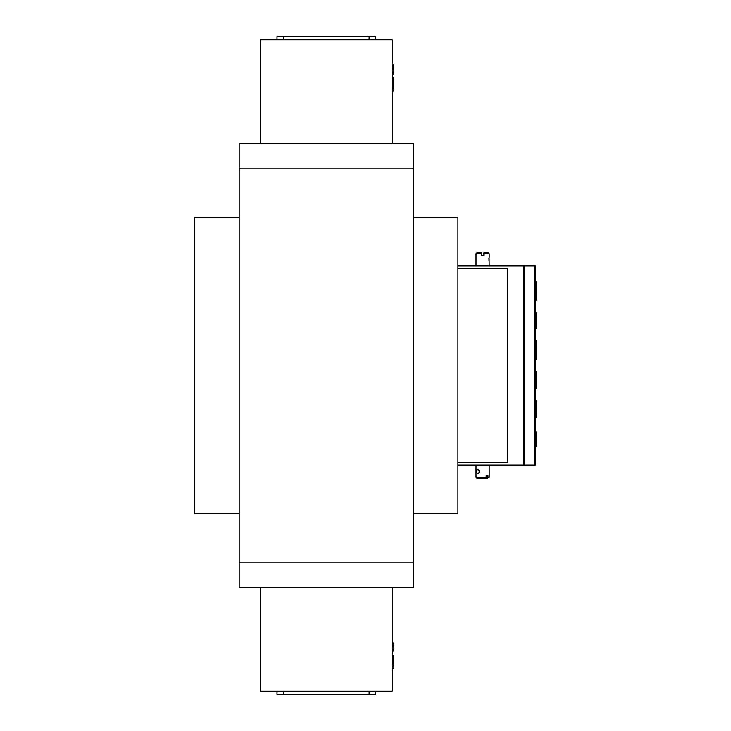 <?xml version="1.0" encoding="UTF-8"?>
<svg xmlns="http://www.w3.org/2000/svg" width="731" height="731" viewBox="0 0 731 731"><rect width="100%" height="100%" fill="white"/><g stroke="black" fill="none" stroke-linecap="round" stroke-linejoin="round"><path stroke-width="1.1" d="M457.935 462.54L507.277 462.54L507.277 268.46L457.935 268.46M413.527 217.472L457.935 217.472L457.935 513.527L413.527 513.527M239.183 217.472L194.775 217.472L194.775 513.527L239.183 513.527M413.527 168.13L239.183 168.13L239.183 143.459L413.527 143.459L413.527 587.541L239.183 587.541L239.183 562.87L413.527 562.87M239.183 168.13L239.183 562.87M260.565 143.459L260.565 39.84L392.145 39.84L392.145 143.459M392.145 587.541L392.145 691.16L260.565 691.16L260.565 587.541M392.145 74.507L393.79 74.507L393.79 64.365L392.145 64.365M392.145 74.16L393.79 74.16M392.145 65.041L393.79 65.041M392.145 90.872L393.79 90.872L393.79 77.376L392.145 77.376M392.145 90.717L393.79 90.717M392.145 87.172L393.79 87.172M392.145 651.083L393.79 651.083L393.79 643.061L392.145 643.061M392.145 647.684L393.79 647.684M392.145 645.976L393.79 645.976M392.145 668.746L393.79 668.746L393.79 655.241L392.145 655.241M392.145 668.582L393.79 668.582M392.145 665.036L393.79 665.036M277.012 39.84L277.012 36.55L375.697 36.55L375.697 39.84M375.697 691.16L375.697 694.45L277.012 694.45L277.012 691.16M523.725 465.007L523.725 265.993L535.238 265.993L535.238 465.007L457.935 465.007M523.725 265.993L457.935 265.993M535.238 435.411L536.225 435.411L535.238 435.374M535.238 435.256L536.225 435.374M535.238 431.875L536.225 431.875L536.225 435.256M535.238 431.847L536.225 431.875M535.238 446.339L536.225 446.339L535.238 446.385M535.238 446.221L536.225 446.339M535.238 442.84L536.225 442.84L536.225 446.221M535.238 442.812L536.225 442.84M535.238 316.34L536.225 316.34L535.238 316.304M535.238 316.176L536.225 316.304M536.225 312.777L535.238 312.777L536.225 312.795L536.225 316.176M535.238 375.158L536.225 375.158L535.238 375.122M535.238 375.003L536.225 375.122M535.238 371.613L536.225 371.613L536.225 375.003M535.238 371.595L536.225 371.613M535.238 417.776L536.225 417.776L535.238 417.821M535.238 417.657L536.225 417.776M535.238 414.276L536.225 414.276L536.225 417.657M535.238 414.258L536.225 414.276M535.238 294.821L536.225 294.821L536.225 300.057L535.238 300.057M535.238 300.021L536.225 300.021M535.238 299.92L536.225 299.92M535.238 299.582L536.225 299.582M535.238 299.509L536.225 299.509M536.225 295.242L535.238 295.233L536.225 295.242M535.238 323.385L536.225 323.385L535.238 323.796L536.225 323.796L536.225 328.612L535.238 328.612M535.238 328.584L536.225 328.584M535.238 328.475L536.225 328.475M535.238 328.146L536.225 328.146M535.238 328.073L536.225 328.073M536.225 323.796L535.238 323.796M536.225 346.585L535.238 346.585L536.225 346.595L535.238 346.549L536.225 346.54L535.238 346.467L536.225 346.439L536.225 340.472L535.238 340.472M536.225 359.643L535.238 359.643L536.225 359.652L535.238 359.606L536.225 359.597L535.238 359.524L536.225 359.497L536.225 353.53L535.238 353.53M535.238 382.094L536.225 382.094L536.225 388.051L535.238 388.051L536.225 388.216L535.238 388.216L536.225 388.198M535.238 388.17L536.225 388.17L535.238 388.161M536.225 406.838L535.238 406.838L536.225 406.856L535.238 406.811L536.225 406.792L535.238 406.719L536.225 406.692L536.225 400.734L535.238 400.734M536.225 287.767L535.238 287.649M535.238 287.621L536.225 287.649M535.238 281.654L536.225 281.654L536.225 287.621M535.238 322.874L536.225 322.874L535.238 322.828M535.238 322.709L536.225 322.828M535.238 321.814L536.225 321.814L536.225 322.709M535.238 321.786L536.225 321.814M535.238 317.811L536.225 317.811L536.225 321.786M536.225 316.797L535.238 316.797L536.225 316.815L536.225 317.811M535.238 353.128L536.225 353.128L535.238 353.091M535.238 352.963L536.225 353.091M535.238 348.066L536.225 348.066L536.225 352.068L535.238 352.05L536.225 352.068L536.225 352.963M535.238 347.07L536.225 347.07L536.225 348.066M535.238 347.051L536.225 347.07M535.238 381.692L536.225 381.692L535.238 381.646M535.238 381.527L536.225 381.646M535.238 376.629L536.225 376.629L536.225 380.632L535.238 380.604L536.225 380.632L536.225 381.527M535.238 375.633L536.225 375.633L536.225 376.629M535.238 375.615L536.225 375.633M535.238 413.39L536.225 413.39L535.238 413.344M535.238 413.216L536.225 413.344M535.238 412.33L536.225 412.33L536.225 413.216M535.238 412.302L536.225 412.33M535.238 408.327L536.225 408.327L536.225 412.302M536.225 407.313L535.238 407.313L536.225 407.322L536.225 408.327M535.238 294.31L536.225 294.31L535.238 294.273M535.238 294.145L536.225 294.273M535.238 293.25L536.225 293.25L536.225 294.145M535.238 293.232L536.225 293.25M535.238 289.248L536.225 289.248L536.225 293.232M536.225 288.233L535.238 288.233L536.225 288.252L536.225 289.248M535.238 441.944L536.225 441.944L535.238 441.908M535.238 441.78L536.225 441.908M535.238 436.882L536.225 436.882L536.225 440.884L535.238 440.866L536.225 440.884L536.225 441.78M535.238 435.886L536.225 435.886L536.225 436.882M535.238 435.868L536.225 435.886M483.84 253.657L483.84 252.835L488.363 252.835L489.185 253.657L483.84 253.657L483.84 255.302L481.373 255.302L481.373 253.657L476.027 253.657L476.027 265.993M476.027 261.47L476.027 257.358M489.185 265.993L489.076 257.751M488.966 258.226L489.021 260.839M476.027 253.657L476.85 252.835L481.373 252.835L481.373 253.657M487.952 477.343L487.367 478.165L476.85 478.165L476.027 477.343L486.161 477.343L486.161 475.698L487.952 475.698L487.952 477.343L489.185 477.343L489.185 465.007M477.836 469.53C476.265 470.901 476.265 472.272 477.836 473.642C479.92 472.272 479.92 470.901 477.836 469.53M485.585 478.165L486.161 477.343M486.161 475.698L487.952 475.698M487.367 478.165L489.185 477.343M392.145 69.948L393.79 69.948M392.145 90.306L393.79 90.306M392.145 88.972L393.79 88.972M392.145 87.382L393.79 87.382M392.145 668.171L393.79 668.171M392.145 666.836L393.79 666.836M392.145 665.247L393.79 665.247M369.118 39.84L369.118 36.55M283.591 39.84L283.591 36.55M283.591 691.16L283.591 694.45M369.118 691.16L369.118 694.45M534.516 265.993L534.516 465.007M535.238 435.329L536.225 435.329M535.238 432.761L536.225 432.761M535.238 432.597L536.225 432.597M535.238 432.396L536.225 432.396M535.238 432.204L536.225 432.204M535.238 432.021L536.225 432.021M535.238 431.93L536.225 431.93M535.238 446.294L536.225 446.294M535.238 443.726L536.225 443.726M535.238 443.562L536.225 443.562M535.238 443.37L536.225 443.37M535.238 443.178L536.225 443.178M535.238 442.995L536.225 442.995M535.238 442.895L536.225 442.895M535.238 316.258L536.225 316.258M535.238 313.681L536.225 313.681M535.238 313.526L536.225 313.526M535.238 313.325L536.225 313.325M535.238 313.133L536.225 313.133M535.238 312.95L536.225 312.95M535.238 312.85L536.225 312.85M535.238 375.076L536.225 375.076M535.238 372.499L536.225 372.499M535.238 372.344L536.225 372.344M535.238 372.143L536.225 372.143M535.238 371.951L536.225 371.951M535.238 371.768L536.225 371.768M535.238 371.668L536.225 371.668M535.238 417.739L536.225 417.739M535.238 415.162L536.225 415.162M535.238 414.998L536.225 414.998M535.238 414.806L536.225 414.806M535.238 414.614L536.225 414.614M535.238 414.431L536.225 414.431M535.238 414.331L536.225 414.331M535.238 295.05L536.225 295.05M535.238 294.922L536.225 294.922M535.238 294.849L536.225 294.849M535.238 299.783L536.225 299.783M535.238 297.855L536.225 297.855M535.238 296.813L536.225 296.813M535.238 296L536.225 296M535.238 295.479L536.225 295.479M535.238 323.605L536.225 323.605M535.238 323.486L536.225 323.486M535.238 323.404L536.225 323.404M535.238 328.338L536.225 328.338M535.238 326.41L536.225 326.41M535.238 325.377L536.225 325.377M535.238 324.555L536.225 324.555M535.238 324.043L536.225 324.043M535.238 323.815L536.225 323.815M535.238 345.955L536.225 345.955M535.238 345.288L536.225 345.288M535.238 344.575L536.225 344.575M535.238 343.707L536.225 343.707M535.238 342.528L536.225 342.528M535.238 341.514L536.225 341.514M535.238 341.039L536.225 341.039M535.238 340.737L536.225 340.737M535.238 340.536L536.225 340.536M535.238 359.012L536.225 359.012M535.238 358.336L536.225 358.336M535.238 357.633L536.225 357.633M535.238 356.765L536.225 356.765M535.238 355.586L536.225 355.586M535.238 354.572L536.225 354.572M535.238 354.087L536.225 354.087M535.238 353.795L536.225 353.795M535.238 353.594L536.225 353.594M535.238 387.576L536.225 387.576M535.238 386.9L536.225 386.9M535.238 386.196L536.225 386.196M535.238 385.319L536.225 385.319M535.238 384.15L536.225 384.15M535.238 383.135L536.225 383.135M535.238 382.651L536.225 382.651M535.238 382.35L536.225 382.35M535.238 382.158L536.225 382.158M535.238 406.217L536.225 406.217M535.238 405.541L536.225 405.541M535.238 404.837L536.225 404.837M535.238 403.96L536.225 403.96M535.238 402.79L536.225 402.79M535.238 401.776L536.225 401.776M535.238 401.292L536.225 401.292M535.238 400.99L536.225 400.99M535.238 400.798L536.225 400.798M535.238 287.137L536.225 287.137M535.238 286.461L536.225 286.461M535.238 285.757L536.225 285.757M535.238 284.889L536.225 284.889M535.238 283.71L536.225 283.71M535.238 282.696L536.225 282.696M535.238 282.212L536.225 282.212M535.238 281.919L536.225 281.919M535.238 281.718L536.225 281.718M535.238 322.526L536.225 322.526M535.238 322.325L536.225 322.325M535.238 322.152L536.225 322.152M535.238 321.969L536.225 321.969M535.238 321.868L536.225 321.868M535.238 317.665L536.225 317.665M535.238 317.501L536.225 317.501M535.238 317.409L536.225 317.409M535.238 317.309L536.225 317.309M535.238 317.144L536.225 317.144M535.238 316.971L536.225 316.971M535.238 316.87L536.225 316.87M535.238 352.79L536.225 352.79M535.238 352.589L536.225 352.589M535.238 352.415L536.225 352.415M535.238 352.223L536.225 352.223M535.238 352.132L536.225 352.132M535.238 347.929L536.225 347.929M535.238 347.755L536.225 347.755M535.238 347.664L536.225 347.664M535.238 347.563L536.225 347.563M535.238 347.408L536.225 347.408M535.238 347.225L536.225 347.225M535.238 347.124L536.225 347.124M535.238 381.344L536.225 381.344M535.238 381.153L536.225 381.153M535.238 380.97L536.225 380.97M535.238 380.787L536.225 380.787M535.238 380.687L536.225 380.687M535.238 376.483L536.225 376.483M535.238 376.319L536.225 376.319M535.238 376.227L536.225 376.227M535.238 376.127L536.225 376.127M535.238 375.972L536.225 375.972M535.238 375.789L536.225 375.789M535.238 375.688L536.225 375.688M535.238 413.042L536.225 413.042M535.238 412.841L536.225 412.841M535.238 412.668L536.225 412.668M535.238 412.485L536.225 412.485M535.238 412.385L536.225 412.385M535.238 408.181L536.225 408.181M535.238 408.017L536.225 408.017M535.238 407.925L536.225 407.925M535.238 407.816L536.225 407.816M535.238 407.66L536.225 407.66M535.238 407.478L536.225 407.478M535.238 407.377L536.225 407.377M535.238 293.972L536.225 293.972M535.238 293.771L536.225 293.771M535.238 293.588L536.225 293.588M535.238 293.405L536.225 293.405M535.238 293.314L536.225 293.314M535.238 289.11L536.225 289.11M535.238 288.937L536.225 288.937M535.238 288.846L536.225 288.846M535.238 288.745L536.225 288.745M535.238 288.59L536.225 288.59M535.238 288.407L536.225 288.407M535.238 288.306L536.225 288.306M535.238 441.606L536.225 441.606M535.238 441.405L536.225 441.405M535.238 441.232L536.225 441.232M535.238 441.04L536.225 441.04M535.238 440.948L536.225 440.948M535.238 436.745L536.225 436.745M535.238 436.571L536.225 436.571M535.238 436.48L536.225 436.48M535.238 436.38L536.225 436.38M535.238 436.224L536.225 436.224M535.238 436.041L536.225 436.041M535.238 435.941L536.225 435.941M524.447 265.993L524.447 465.007M489.185 253.657L489.185 257.358M476.027 477.343L476.027 465.007"/></g></svg>
